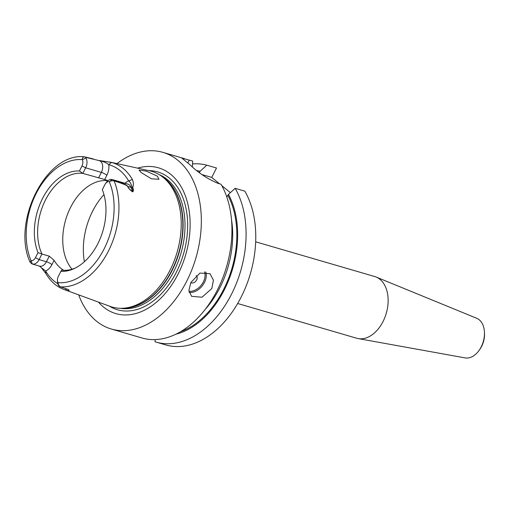 <?xml version="1.0" encoding="UTF-8"?>
<svg xmlns="http://www.w3.org/2000/svg" width="510" height="510" viewBox="0 0 510 510"><rect width="100%" height="100%" fill="white"/><g stroke="black" fill="none" stroke-linecap="round" stroke-linejoin="round"><path stroke-width="0.76" d="M190.848 282.54A4.38 3.149 129.3 0 0 196.65 279.971A4.38 3.149 129.3 0 0 196.191 275.598M190.906 282.432L199.933 273.086L210.043 273.704L213.416 280.162L211.841 288.539L201.998 297.222L191.556 296.323L188.891 290.451L190.906 282.432M141.111 172.507L139.077 170.066L146.351 171.15L157.297 176.128L158.98 179.271L151.432 178.812L141.111 172.507M107.916 180.725A49.661 33.042 -73.7 0 0 68.13 212.759A49.661 33.042 -73.7 0 0 72.044 269.216M63.769 270.325A49.661 33.042 106.3 0 1 60.715 268.196A49.661 33.042 106.3 0 1 54.098 260.323L51.931 264.588A12.795 8.511 106.3 0 1 45.607 270.969A64.464 42.891 -73.7 0 0 57.802 283.694M32.219 263.982L39.544 266.118A8.415 5.597 -73.7 0 0 46.429 261.745L49.266 256.16L54.098 260.323M49.266 256.16L41.935 254.025L39.104 259.609A8.415 5.597 106.3 0 1 32.334 264.014L31.779 263.74L32.334 264.014L31.014 260.584A5.495 3.653 -73.7 0 0 35.439 257.709L38.008 252.641A51.351 34.164 106.3 0 1 42.502 198.569A51.351 34.164 106.3 0 1 79.432 170.99L82.002 165.922A5.495 3.653 -73.7 0 0 82.237 159.624C82.314 157.826 83.143 156.908 84.717 156.863L92.361 158.712M99.635 160.573L111.531 162.441A67.97 45.218 106.3 0 1 132.37 179.463C133.563 182.242 133.671 184.951 132.702 187.597C133.696 189.905 133.626 191.333 132.498 191.868C129.75 189.694 128.125 187.865 127.608 186.367C127.162 185.423 122.668 183.594 114.132 180.891C112.2 180.61 110.587 180.891 109.299 181.738A5.495 3.653 -73.7 0 0 105.411 183.727L106.214 182.586A8.415 5.597 106.3 0 1 112.174 179.533L113.52 180.043C122.4 182.931 127.137 185.053 127.717 186.399C128.208 187.827 129.814 189.592 132.543 191.696C133.123 191.091 132.97 189.701 132.09 187.521C131.293 184.129 130.158 181.942 128.692 180.961A65.05 43.28 -73.7 0 0 108.751 164.666A12.795 8.511 106.3 0 1 106.87 175.242L104.709 179.514L82.837 173.4A49.661 33.042 -73.7 0 0 45.505 199.92A49.661 33.042 -73.7 0 0 41.935 254.025L38.008 252.641M104.709 179.514A49.661 33.042 106.3 0 1 105.003 179.596A49.661 33.042 106.3 0 1 107.961 180.693M98.475 302.111A75.939 50.528 -73.7 0 0 103.511 307.026A75.939 50.528 -73.7 0 0 178.054 274.131A75.939 50.528 -73.7 0 0 170.799 174.394A75.939 50.528 -73.7 0 0 137.56 168.141M105.411 183.727A5.495 3.653 -73.7 0 0 104.882 184.614L102.312 189.682A51.351 34.164 106.3 0 1 74.702 268.356A51.351 34.164 106.3 0 1 60.888 271.339L58.312 276.407A5.495 3.653 -73.7 0 0 57.445 280.302A5.495 3.653 -73.7 0 0 58.083 282.699L58.401 284.707L60.021 286.697L67.938 289.393C70.048 290.643 69.456 290.91 66.172 290.19A67.384 44.829 106.3 0 1 63.935 289.47L110.128 306.382A70.68 47.028 -73.7 0 0 123.477 308.219A70.68 47.028 -73.7 0 0 169.989 270.287A70.68 47.028 -73.7 0 0 163.238 177.461A70.68 47.028 -73.7 0 0 161.925 176.441A70.68 47.028 -73.7 0 0 149.679 170.812L110.02 162.072M63.935 289.47A67.384 44.829 106.3 0 1 45.913 273.634L41.297 267.642L45.607 270.969L45.913 273.634M192.398 166.878L192.678 161.064L181.866 158.125L186.8 162.161A92.023 61.225 106.3 0 1 188.394 163.404A92.023 61.225 106.3 0 1 189.943 164.73C197.944 172.539 207.162 178.698 217.604 183.211L221.002 184.206A92.023 61.225 -73.7 0 1 217.03 290.726A92.023 61.225 -73.7 0 1 141.997 337.983L111.384 329.046A92.023 61.225 -73.7 0 0 191.837 269.809A92.023 61.225 -73.7 0 0 177.926 160.35A92.023 61.225 -73.7 0 0 162.926 152.369A92.023 61.225 -73.7 0 0 116.962 163.602M78.668 294.863A92.023 61.225 -73.7 0 0 96.384 321.07A92.023 61.225 -73.7 0 0 111.384 329.046M237.66 303.507L356.726 338.245A32.136 21.382 -73.7 0 0 358.192 338.589L465.19 357.905A20.68 13.757 -73.7 0 0 479.183 350.268A20.68 13.757 -73.7 0 0 484.443 332.259A20.68 13.757 -73.7 0 0 479.202 319.77A20.68 13.757 -73.7 0 0 476.748 318.297L376.144 277.045A32.136 21.382 -73.7 0 0 374.729 276.548L255.663 241.81M358.192 338.589A32.136 21.382 -73.7 0 0 385.222 316.506A32.136 21.382 -73.7 0 0 379.963 279.333A32.136 21.382 -73.7 0 0 376.144 277.045M479.183 350.268L479.986 349.12A17.761 11.813 -73.7 0 0 484.5 333.655L484.443 332.259M75.678 267.865A49.661 33.042 -73.7 0 1 61.665 270.147L60.888 271.339M199.416 172.629L200.143 171.226A84.418 56.164 -73.7 0 0 196.911 170.646M200.143 171.226L206.818 165.189A92.023 61.225 -73.7 0 0 192.544 163.92M219.491 183.766L211.726 177.416L216.495 168.013L206.818 165.189M226.924 196.732L228.467 194.367L235.142 188.33A92.023 61.225 -73.7 0 1 231.177 294.856A92.023 61.225 -73.7 0 1 156.136 342.108A92.023 61.225 -73.7 0 1 155.065 341.776L155.161 339.603M31.722 263.759L30.084 262.172L31.014 260.584A63.03 41.935 -73.7 0 1 36.21 193.424A63.03 41.935 -73.7 0 1 82.237 159.624L86.031 158.17A8.415 5.597 106.3 0 1 85.667 167.822L82.837 173.4L79.432 170.99M30.084 262.172C11.405 222.041 46.353 152.076 84.437 156.819L85.757 157.354L86.031 158.17M176.084 334.126A84.418 56.164 -73.7 0 0 229.704 277.542A84.418 56.164 -73.7 0 0 228.467 194.367M230.367 192.646L221.824 185.665M156.136 342.108L165.814 344.932A92.023 61.225 -73.7 0 0 240.854 297.681A92.023 61.225 -73.7 0 0 244.819 191.154L235.142 188.33M201.979 174.573L211.726 177.416M98.538 177.984L101.375 172.399A8.415 5.597 -73.7 0 0 99.195 160.624L85.757 157.354M58.083 282.699A63.03 41.935 -73.7 0 0 104.11 248.905A63.03 41.935 -73.7 0 0 109.299 181.738L112.174 179.533L127.991 184.148A8.415 5.597 -73.7 0 1 131.013 187.361L127.608 186.367M59.542 286.429L58.478 285.377A8.415 5.597 106.3 0 1 57.509 281.698L57.445 280.302M67.843 289.393L66.581 288.947M39.264 266.035L41.297 267.648M111.531 162.441L108.751 164.666C106.877 162.919 103.657 161.542 99.08 160.548L98.946 160.548M99.909 160.58L99.08 160.548A4.38 3.207 89.6 0 1 98.985 160.561M65.624 288.628L66.172 290.19M67.403 289.227L67.798 289.374M58.478 285.377L58.363 284.618M132.37 179.463L128.692 180.961A12.795 8.511 106.3 0 0 124.975 183.268M132.702 187.597L132.09 187.521A4.38 2.403 -19.5 0 1 131.013 187.361L132.498 191.868M60.371 286.856A66.529 44.268 106.3 0 0 108.381 251.143A66.529 44.268 106.3 0 0 114.132 180.891L113.52 180.043M189.178 292.51A14.605 10.493 129.3 0 0 204.446 282.495A14.605 10.493 129.3 0 0 205.766 271.932M188.961 291.337A13.732 9.862 129.3 0 0 203.343 281.928A13.732 9.862 129.3 0 0 204.548 271.887M103.97 194.61A58.427 38.875 -73.7 0 0 84.392 261.732M109.287 306.076A71.802 47.774 -73.7 0 0 177.608 269.637A71.802 47.774 -73.7 0 0 169.384 178.13A71.802 47.774 -73.7 0 0 148.812 170.614M120.334 308.295A69.806 46.442 -73.7 0 0 178.78 259.992A69.806 46.442 -73.7 0 0 167.255 179.507A69.806 46.442 -73.7 0 0 159.311 174.681M124.083 308.174A69.806 46.442 -73.7 0 0 178.239 255.459A69.806 46.442 -73.7 0 0 165.355 178.959A69.806 46.442 -73.7 0 0 162.409 176.798M123.477 308.219L125.76 308.059A69.864 46.48 -73.7 0 0 178.392 253.974A69.864 46.48 -73.7 0 0 165.055 178.806A69.864 46.48 -73.7 0 0 163.761 177.799L161.925 176.441M199.601 172.291A83.257 55.392 -73.7 0 0 198.76 172.119M205.243 309.36A80.338 53.448 -73.7 0 0 231.476 219.44M180.731 331.627A83.257 55.392 -73.7 0 0 230.055 274.278A83.257 55.392 -73.7 0 0 227.925 195.438M189.28 160.07L187.82 162.945M106.87 175.242A4.38 0.886 -153.1 0 0 101.375 172.399L85.667 167.822L82.002 165.922M51.931 264.588A4.38 0.886 26.9 0 0 46.429 261.745L39.104 259.609L35.439 257.709M184.645 158.706L162.926 152.369M59.453 286.384L60.021 286.697M93.305 158.948L92.227 158.68"/></g></svg>
